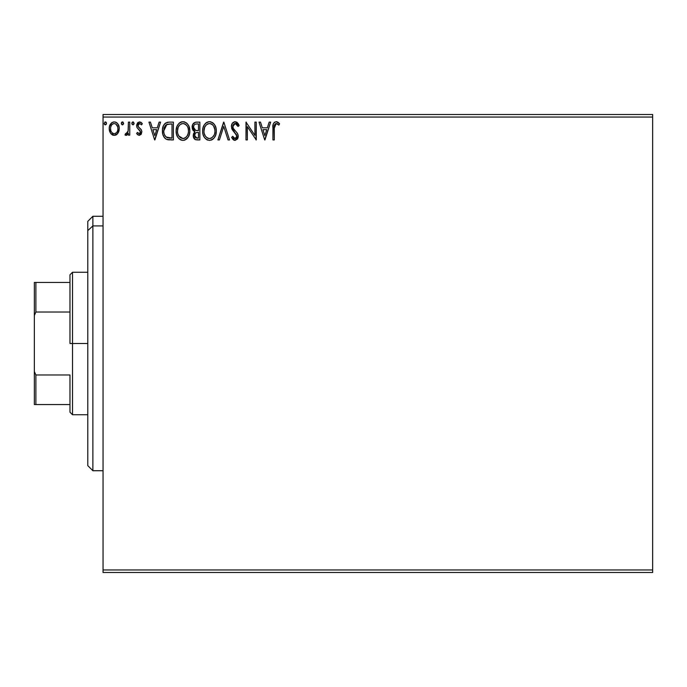 <?xml version="1.0" encoding="UTF-8"?>
<svg xmlns="http://www.w3.org/2000/svg" width="687" height="687" viewBox="0 0 687 687"><rect width="100%" height="100%" fill="white"/><g stroke="black" fill="none" stroke-linecap="round" stroke-linejoin="round"><path stroke-width="1.03" d="M103.05 572.503L652.65 572.503L103.05 572.503L103.05 117.048L652.65 117.048L652.65 569.952L103.05 569.952L103.05 572.503M652.65 114.497L103.05 114.497L103.05 569.952L652.65 569.952L652.65 572.503L652.65 117.048L103.05 117.048L103.05 114.497L652.65 114.497L652.65 117.048L652.65 114.497M117.932 133.226L118.954 131.019L119.195 127.447L118.035 124.184L116.447 122.526L114.24 121.908L112.033 122.526L109.499 126.305L109.233 129.216L109.946 132.17L111.251 134.094L113.132 135.236L115.339 135.236L117.228 134.085L119.263 128.606C119.298 124.914 117.623 122.681 114.24 121.908C110.856 122.681 109.181 124.914 109.216 128.606L110.547 133.235L114.24 135.373L117.597 133.673M128.4 122.131L129.766 122.131L128.4 122.131L128.083 131.423L127.061 133.424L125.627 133.544L124.974 134.935L126.829 135.167L128.4 133.235L128.4 135.15L129.766 135.15L129.766 122.131L129.766 135.15L129.766 122.131L128.4 122.131L128.186 130.977L124.974 134.935L126.013 135.373L128.4 133.235L128.4 135.15L129.766 135.15L128.4 135.15M139.263 135.373L141.247 134.24L141.84 131.449L141.101 129.439L138.31 126.837L138.087 124.862L139.659 123.505L141.539 124.871L142.329 123.669L141.144 122.415L139.504 121.908L137.675 122.724L136.653 125.008L137.065 127.679L140.474 131.715L139.478 133.733L137.417 132.411L136.619 133.527L137.744 134.764L139.263 135.373L141.865 131.964L141.428 129.955L138.31 126.837L137.984 125.601L139.659 123.505L141.539 124.871L142.329 123.669L139.504 121.908L136.619 125.669L137.065 127.679L140.174 130.848L140.5 132.024L139.178 133.776L137.417 132.411L136.619 133.527L139.263 135.373M168.847 122.14L165.498 123.076L163.54 125.489L162.501 129.25L162.81 134.248L164.519 137.786L166.443 139.306L173.382 139.942L173.382 122.131L169.242 122.131C164.494 122.775 162.218 125.669 162.424 130.813C162.209 134.463 163.558 137.297 166.443 139.306L173.382 139.942L173.382 122.131L173.382 139.942L170.677 139.942M196.31 122.131L199.865 122.131L195.391 122.226L192.678 124.51L192.266 128.606L193.193 130.513L194.919 131.741L193.631 133.433L193.322 136.515L195.245 139.564L199.865 139.942L199.865 122.131L199.865 139.942L199.865 122.131L196.31 122.131C193.528 122.561 192.12 124.244 192.102 127.189L194.919 131.741L193.245 135.528C193.27 138.336 194.636 139.805 197.349 139.942L199.865 139.942L197.349 139.942M219.402 139.942L217.908 139.942L223.618 122.131L217.908 139.942L219.402 139.942L223.73 126.434L228.067 139.942L229.552 139.942L223.842 122.131L229.552 139.942L223.842 122.131L217.908 139.942L219.402 139.942L223.73 126.434L228.067 139.942L229.552 139.942L228.067 139.942M254.903 122.131L254.903 135.382L245.998 122.131L245.998 139.942L247.363 139.942L247.363 126.657L256.268 139.942L256.268 122.131L254.903 122.131L256.268 122.131L254.903 122.131L254.903 135.382L245.998 122.131L245.998 139.942L247.363 139.942L247.363 126.657L256.268 139.942L256.268 122.131L255.985 139.942M274.311 127.55L274.663 124.69L275.547 123.669L276.895 123.66L278.87 125.103L279.566 123.729L278.098 122.32L276.2 121.676L274.362 122.32L273.297 123.969L272.937 139.942L274.311 139.942L274.311 128.091L276.208 123.505L278.87 125.103L279.566 123.729L276.2 121.676C273.478 122.604 272.395 124.682 272.937 127.919L272.937 139.942L274.311 139.942L274.311 127.542M269.167 122.131L270.661 122.131L264.95 139.942L270.661 122.131L269.167 122.131L267.337 127.842L262.331 127.842L260.502 122.131L259.008 122.131L264.718 139.942L270.661 122.131L269.167 122.131L267.337 127.842L262.331 127.842L260.502 122.131L259.008 122.131L264.718 139.942L259.008 122.131L260.502 122.131M235.143 121.676L232.335 123.308L231.382 126.494L232.266 129.663L236.809 135.7L236.422 137.838L235.469 138.534L234.241 138.345L232.678 136.292L231.613 137.383L232.936 139.392L235.048 140.397L237.47 139.006L238.191 135.537L237.247 133.098L233.202 128.271L232.91 125.446L233.881 123.978L235.246 123.505L237.015 124.587L238.028 126.468L239.145 125.566L237.187 122.449L235.143 121.676C232.661 122.217 231.407 123.823 231.382 126.494L236.86 136.318L235.066 138.576L232.678 136.292L231.613 137.383L235.048 140.397L238.234 136.241L237.53 133.536L233.202 128.271L232.756 126.52L235.246 123.505L238.028 126.468L239.145 125.566L235.143 121.676M216.311 130.959L215.924 127.791L214.653 124.871L212.463 122.569L209.441 121.676L206.409 122.595L204.237 124.931L202.983 127.868L202.613 131.045L202.983 134.248L204.262 137.202L206.478 139.521L209.544 140.397L212.146 139.693L214.267 137.761L215.701 134.935L216.311 130.968C216.371 125.893 214.086 122.793 209.441 121.676C204.795 122.836 202.519 125.961 202.613 131.045C202.519 136.181 204.829 139.306 209.544 140.397C214.155 139.186 216.414 136.043 216.311 130.959M189.818 130.959L188.916 126.279L187.19 123.608L184.528 121.9L181.368 121.908L178.723 123.651L177.006 126.348L176.147 130.247L176.499 134.248L177.77 137.202L179.994 139.521L182.253 140.346L184.64 140.148L188.229 137.099L189.44 134.137L189.818 130.959C189.887 125.893 187.594 122.793 182.948 121.676C178.311 122.836 176.035 125.961 176.121 131.045C176.035 136.181 178.345 139.306 183.06 140.397C187.671 139.186 189.921 136.043 189.818 130.959L189.612 133.355M159.101 122.131L160.595 122.131L154.884 139.942L160.595 122.131L159.101 122.131L157.271 127.842L152.274 127.842L150.436 122.131L148.95 122.131L154.652 139.942L160.595 122.131L159.101 122.131L157.271 127.842L152.274 127.842L150.436 122.131L148.95 122.131L154.652 139.942L148.95 122.131L150.436 122.131M134.102 123.385L133.458 122.046L132.471 122.046L131.835 123.128L132.102 124.373L133.218 124.836L134.042 123.9L132.96 121.908L131.818 123.385L132.96 124.871L134.102 123.385L132.96 121.908M123.6 123.385L122.956 122.046L121.968 122.046L121.333 123.128L121.599 124.373L122.715 124.836L123.54 123.9L122.458 121.908L121.316 123.385L122.458 124.871L123.6 123.385L122.458 121.908M106.476 123.385L105.334 121.908L104.192 123.385L105.334 124.871L106.476 123.385L105.334 121.908L104.192 123.385L105.334 124.871L106.476 123.385M274.311 139.942L272.937 139.942M272.945 127.069L272.979 126.228M272.988 126.116L273.125 124.69M273.349 123.815L273.615 123.231M276.715 121.719L277.204 121.848M279.566 123.729L278.87 125.103M277.857 124.261L275.873 123.548M274.663 124.69L274.465 125.352M277.11 123.763L277.582 124.055M264.839 135.648L262.915 129.671L266.754 129.671L264.839 135.648L262.915 129.671L266.754 129.671L264.839 135.648M247.363 139.942L245.998 139.942L246.307 122.131M236.577 122.028L237.195 122.449L236.577 122.028M238.02 123.377L238.844 124.854M239.145 125.566L238.028 126.468L237.015 124.587M235.77 123.591L234.782 123.548M234.336 123.703L235.246 123.505M232.764 126.253L232.781 126.983M233.013 127.859L233.683 129.053M233.889 129.328L236.414 132.102M237.393 133.312L237.839 134.171M238.054 134.841L238.191 135.537M238.217 135.889L238.217 136.61M238.191 136.962L238.054 137.675M238.046 137.692L237.47 139.014M234.447 140.328L233.889 140.131M232.936 139.392L233.649 139.993M232.781 139.229L232.206 138.43M231.613 137.383L232.678 136.292L233.228 137.237M233.597 137.761L234.25 138.353M234.636 138.516L235.272 138.559M236.766 137.091L236.86 136.318M236.38 134.54L235.632 133.561M233.769 131.646L233.254 131.054M233.211 131.002L232.721 130.358M231.888 128.916L231.622 128.151M231.399 126.073L231.433 125.644M231.905 124.038L232.326 123.325M232.352 123.282L232.867 122.664M232.876 122.655L234.696 121.702M236.646 135.099L236.809 135.7M233.108 137.048L232.678 136.292M216.285 131.758L216.216 132.548M215.151 136.292L215.701 134.927M215.512 135.451L214.722 137.091M214.267 137.778L213.76 138.379M212.558 139.435L213.271 138.868L212.566 139.435M211.716 139.925L211.132 140.148M207.938 140.182L207.036 139.83M204.262 137.202L205.55 138.783M205.439 138.671L204.271 137.22M203.507 135.786L203.266 135.184M202.94 134.077L202.699 132.677M202.699 129.431L202.983 127.868M203.215 127.086L203.455 126.442M205.224 123.634L205.963 122.93M206.426 122.587L206.985 122.252M207.852 121.908L208.625 121.736M209.441 121.676L210.239 121.728M210.256 121.736L211.003 121.9M212.635 122.69L213.674 123.608M213.7 123.634L214.189 124.218M214.851 125.189L215.4 126.262M215.555 126.657L215.924 127.791M216.285 130.161L216.216 129.362M209.166 123.514L209.483 123.505C213.185 124.424 215.005 126.915 214.937 130.968L214.876 129.714M210.119 123.548L211.424 123.961L210.119 123.548M212.876 125.103L213.717 126.228M214.739 128.847L214.937 130.968C215.022 135.056 213.202 137.589 209.483 138.576C205.748 137.632 203.91 135.124 203.979 131.054L203.996 131.689L203.979 131.054C203.893 126.94 205.731 124.424 209.483 123.505M214.241 134.755L213.142 136.636M204.048 132.333L203.996 131.689M207.062 137.804L205.284 135.966L204.279 133.604M207.732 138.181L208.359 138.422M208.839 138.525L207.62 138.13M207.611 123.926L208.213 123.694M204.692 127.241L206.315 124.819L204.992 126.588M204.279 128.478L203.979 131.054L204.683 127.258M212.163 124.433L212.858 125.077M210.377 138.473L211.107 138.224M211.347 138.113L210.128 138.525M213.923 135.451L211.905 137.778M214.868 132.265L214.645 133.527M195.743 139.753L195.254 139.573M195.185 139.538L193.854 138.147M193.554 137.452L193.322 136.533M193.794 138.027L193.348 134.412M194.275 131.415L193.193 130.513M193.184 130.504L192.755 129.869M192.12 126.726L193.15 123.729M194.249 138.757L194.876 139.349M194.035 129.173L194.713 129.903L193.605 128.211L193.708 125.858L193.476 127.189C193.605 125 194.756 123.926 196.937 123.961L198.5 123.961L198.5 130.582L195.623 130.375L197.804 130.582L195.623 130.375L193.476 127.189L193.554 127.988M196.826 138.113L194.619 135.502L194.739 136.515L194.619 135.502C194.687 133.424 195.752 132.393 197.796 132.411L196.534 132.531L198.5 132.411L198.5 138.121L195.211 137.426L195.915 137.924M195.932 132.746L196.534 132.531M194.945 133.896L194.619 135.502L195.434 133.141M195.151 130.178L194.713 129.903M195.065 124.244L195.898 124.021M193.708 125.858L193.974 125.283M195.211 137.426L194.739 136.515M197.796 132.411L198.5 132.411L198.5 138.121L197.083 138.121M189.028 135.442L189.217 134.918M189.019 135.459L188.229 137.091M187.774 137.778L187.276 138.379M186.065 139.435L186.787 138.868L186.074 139.435M185.215 139.925L183.996 140.311M181.454 140.182L180.552 139.839M177.77 137.202L179.067 138.783M178.955 138.671L177.778 137.22M177.006 135.76L176.782 135.184M176.456 134.085L176.215 132.677M176.215 129.422L176.336 128.598M176.731 127.086L177.014 126.339M178.732 123.634L179.479 122.93M179.934 122.587L180.501 122.252M181.359 121.908L182.132 121.736M183.773 121.736L184.52 121.9M186.143 122.69L187.182 123.6M187.199 123.626L187.706 124.218M188.358 125.189L189.44 127.799M178.199 127.241L179.831 124.819L178.508 126.588M182.673 123.514L183 123.505C186.701 124.424 188.513 126.915 188.453 130.968L188.384 129.714M183.317 123.514L184.262 123.686M188.247 128.847L188.453 130.968C188.539 135.056 186.718 137.589 183 138.576L180.578 137.804L178.8 135.966L183 138.576C179.264 137.632 177.426 135.124 177.495 131.054L177.512 131.689L177.495 131.054C177.401 126.94 179.238 124.424 183 123.505M177.564 132.333L177.512 131.689M181.119 123.926L181.72 123.694M177.796 128.478L177.495 131.054L178.199 127.258M186.392 125.103L187.233 126.228M185.67 124.433L186.366 125.077M183 138.576L183.644 138.525L183 138.576M183.893 138.473L184.623 138.224M184.863 138.113L183.644 138.525M187.757 134.755L188.152 133.527L187.173 135.906L185.413 137.778M187.182 135.897L187.431 135.451M169.603 139.916L167.894 139.744M167.465 139.65L166.941 139.504M165.799 138.946L165.086 138.379M163.257 135.631L163.068 135.116M162.802 134.214L162.613 133.312M162.441 130.015L162.604 128.469M162.965 126.932L163.223 126.21M163.549 125.481L163.918 124.811M163.944 124.776L164.365 124.167M164.906 123.566L165.49 123.085M166.924 122.415L167.413 122.303M167.671 122.252L168.452 122.157M163.807 136.773L164.519 137.786M165.395 138.654L165.902 139.006M166.718 137.4L167.173 137.615C164.743 136.086 163.609 133.819 163.789 130.813L166.872 124.416L172.008 123.961L172.008 138.121L166.108 136.988M164.245 127.645L164.03 128.435M167.087 124.33L170.539 123.961L166.185 124.802L167.765 124.158M167.173 137.615L167.637 137.778L167.173 137.615M168.126 137.889L167.645 137.778M170.118 138.096L169.114 138.035M163.789 130.813L163.978 128.684L163.789 130.813M163.944 132.823L163.832 131.818M164.476 134.695L164.167 133.802M164.957 135.648L164.494 134.755M164.614 126.726L163.978 128.684M154.773 135.648L152.858 129.671L156.688 129.671L154.773 135.648L152.858 129.671L156.688 129.671L154.773 135.648M136.619 133.527L137.417 132.411L139.178 133.776L140.5 132.024L139.89 130.461M140.5 132.024L138.8 129.508M136.868 127.207L136.73 126.726M139.504 121.908L142.329 123.669L141.539 124.871L141.179 124.381L141.539 124.871M139.659 123.505L138.954 123.694M138.087 124.862L138.01 125.919M137.984 125.601L138.671 127.284M138.164 126.545L139.77 128.177M141.84 131.449L141.865 131.964M140.165 133.175L139.744 133.604M131.835 123.136L132.703 121.942L131.887 122.879M127.009 135.056L126.434 135.322M125.73 135.339L124.974 134.935L125.627 133.544L126.674 133.682M126.013 135.373L124.974 134.935L126.013 135.373M125.627 133.544L126.236 133.776L125.627 133.544M127.962 131.852L128.263 130.418M128.34 129.302L128.366 128.744M128.392 127.396L128.4 126.511M122.028 124.768L121.333 123.651M121.384 122.879L122.2 121.942M121.384 122.861L121.599 122.415M113.123 135.227L112.221 134.858M109.929 132.136L109.559 131.131M109.534 131.062L109.285 129.817M110.435 124.192L109.499 126.305L110.427 124.201M111.122 123.291L111.715 122.75M113.08 122.054L113.63 121.942M114.841 121.942L115.373 122.054M116.807 122.775L117.468 123.411M118.044 124.201L118.559 125.146M118.791 125.738L119.246 128.031M119.195 129.809L118.945 131.037M115.863 135.047L116.67 134.575M118.25 132.703L118.533 132.162M117.486 123.437L116.034 122.295M112.831 123.875L113.372 123.634M110.787 130.324L110.581 128.598C110.521 125.841 111.741 124.141 114.24 123.505C116.738 124.141 117.958 125.841 117.889 128.598L117.692 126.88L117.889 128.598C117.949 131.363 116.738 133.089 114.24 133.776C111.749 133.089 110.53 131.354 110.581 128.598L110.633 129.482M113.381 133.639L114.24 133.776L112.608 133.244L111.397 131.844M111.964 124.57L113.381 123.634M110.787 126.88L111.449 125.257M117.03 125.266L116.661 124.725M114.24 133.776L114.686 133.742L114.24 133.776M115.322 133.561L114.677 133.742M116.421 132.754L115.871 133.244M106.399 123.952L106.073 124.527M104.896 124.768L105.463 124.862M104.476 124.364L104.209 123.651M104.845 122.046L105.334 121.908M105.463 121.917L106.193 122.406M106.141 122.338L106.408 122.879M211.424 123.961L211.897 124.244M213.631 126.09L214.868 129.688M197.255 130.573L196.705 130.547M196.439 130.521L195.889 130.444M194.404 124.708L194.945 124.304M196.937 123.961L198.5 123.961L198.5 130.582L197.804 130.582M178.783 126.099L179.204 125.498M184.932 123.961L185.404 124.244M187.749 127.224L188.152 128.435M188.384 132.256L188.152 133.527M178.8 135.966L177.796 133.604M170.539 123.961L172.008 123.961L172.008 138.121L171.115 138.121M166.297 137.125L165.232 136.069M165.06 125.961L165.859 125.06M115.871 124.012L117.692 126.88M117.889 128.598L117.881 129.036M117.692 130.332L117.486 130.994M92.874 225.92L92.874 216.276L92.874 225.92L103.05 225.92L92.874 225.92L92.874 470.724L92.874 225.92L87.781 230.617L92.874 225.92M87.781 221.369L87.781 230.617L87.781 221.369L92.874 216.276L103.05 216.276M87.781 465.631L87.781 230.617L87.781 465.631L92.874 470.724L103.05 470.724M69.971 282.434L69.971 343.5L72.513 343.5L72.513 272.258L72.513 343.5L87.781 343.5L72.513 343.5L72.513 414.742L72.513 343.5L69.971 343.5L69.971 274.8L69.971 282.434L34.35 282.434L34.35 315.513L35.879 312.027L69.971 312.027L35.879 312.027L35.879 282.434L35.879 312.027L34.35 315.513L34.35 282.434L69.971 282.434M69.971 374.973L69.971 412.2L69.971 374.973L35.879 374.973L34.35 371.487L34.35 315.513L34.35 404.566L69.971 404.566L35.879 404.566L35.879 374.973L35.879 404.566L34.35 404.566L34.35 371.487L35.879 374.973L69.971 374.973M69.971 274.8L72.513 272.258L87.781 272.258M87.781 414.742L72.513 414.742L69.971 412.2"/></g></svg>
